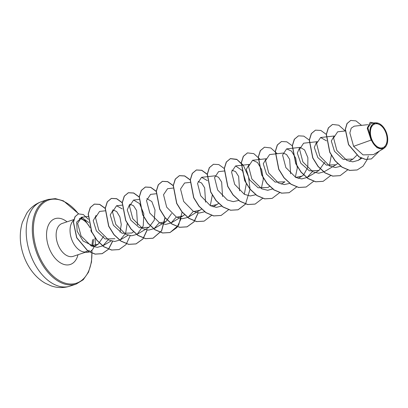 <?xml version="1.0" encoding="UTF-8"?>
<svg xmlns="http://www.w3.org/2000/svg" width="408" height="408" viewBox="0 0 408 408"><rect width="100%" height="100%" fill="white"/><g stroke="black" fill="none" stroke-linecap="round" stroke-linejoin="round"><path stroke-width="0.61" d="M386.162 133.533A12.531 7.767 -108.5 0 1 382.648 147.778A12.531 7.767 -108.5 0 1 371.346 138.195A12.531 7.767 -108.5 0 1 374.86 123.956A12.531 7.767 -108.5 0 1 386.162 133.533M386.692 133.365A13.428 8.323 -108.5 0 1 387.6 141.596A13.428 8.323 -108.5 0 1 380.174 148.757A13.428 8.323 -108.5 0 1 370.816 138.363A13.428 8.323 -108.5 0 1 372.198 124.639A13.428 8.323 -108.5 0 1 382.373 125.965A13.428 8.323 -108.5 0 1 386.692 133.365M387.58 141.744L383.943 148.379L377.084 147.767L371.122 140.061L367.266 128.285L370.189 122.308L367.409 127.791L370.597 138.292M73.828 220.096A17.34 10.746 71.5 0 0 71.364 238.466A17.34 10.746 71.5 0 0 85.007 252.032L84.935 252.057A16.799 10.414 71.5 0 0 89.046 251.986A16.799 10.414 71.5 0 0 89.117 251.96M91.938 245.478L92.58 239.654M367.838 124.659L354.231 126.174L351.212 128.163L349.85 132.911L353.603 146.345L371.122 140.061M356.765 155.31L352.986 159.079L343.148 159.334L334.478 151.312L331.301 141.005L334.223 135.992L320.632 137.506L316.588 143.529L319.734 155.958L329.486 165.934L335.371 167.53L340.838 166.26M337.579 163.593L335.978 164.766L326.415 165.138L317.817 157.554L314.303 147.41L316.7 141.79M324.61 162.404L318.974 170.457L309.402 170.825L300.813 163.241L297.299 153.097L299.696 147.482M295.321 177.23L297.33 167.887L295.703 158.166L291.501 151.118L286.62 148.879L300.212 147.364L304.587 149.96L307.867 157.61L307.821 167.229L303.669 174.879M303.567 174.966L301.966 176.144L295.657 177.404M289.721 183.376L284.249 184.589L278.373 182.947L268.678 172.956L265.572 160.568L269.611 154.566L283.208 153.051L286.589 154.545L289.68 159.37L290.598 173.777M281.168 184.074L284.962 181.83L275.13 182.085L266.455 174.063L263.277 163.756L266.2 158.743L252.608 160.252L248.554 166.377L251.838 178.949L261.788 188.848L267.725 190.286L273.192 188.797M269.555 186.344L267.954 187.517L258.126 187.777L249.446 179.749L246.269 169.447L249.191 164.429L235.6 165.944L231.56 171.941L234.661 184.329L244.361 194.325L250.226 195.968L255.704 194.749M231.831 170.156L235.569 171.61L238.66 176.424L239.578 190.837M207.478 180.688L201.588 177.317L215.179 175.802L218.561 177.296L221.651 182.111L222.569 196.523M218.637 203.317L216.934 204.581L210.625 205.841M198.176 181.494L201.552 182.983L204.643 187.797L205.566 202.215M201.629 209.003L199.93 210.268L193.627 211.528M184.625 214.69L182.922 215.954L176.608 217.214M171.554 213.588L165.913 221.641L159.605 222.901M146.798 198.594L151.812 201.526L155.03 210.044L154.255 220.218L148.91 227.327L139.347 227.705L130.749 220.111L127.235 209.977L129.632 204.357M130.147 204.24L133.528 205.729L136.619 210.548L137.537 224.961M133.605 231.754L131.901 233.019L122.074 233.274L113.393 225.252L110.221 214.955L113.144 209.926L116.713 211.604L119.886 216.939L121.278 224.487L120.034 232.183M114.898 238.706L105.07 238.96L96.39 230.938L93.213 220.641L96.135 215.613L95.783 215.654M103.601 236.411L98.124 244.254L92.193 245.494L83.053 240.985L77.153 231.234L76.663 222.085L80.799 218.474L85.364 220.748L89.607 226.904A17.34 10.746 71.5 0 0 79.805 218.591M94.998 237.553L95.482 245.315M98.124 244.254L94.681 246.289L92.193 245.494M88.745 222.488L81.595 217.234L77.642 223.375L81.08 235.997L91.234 245.932L97.293 247.36L102.867 245.825L108.161 239.741M105.045 210.829L99.547 211.441L95.498 217.571L98.782 230.138L108.737 240.037L114.668 241.475L120.136 239.986L125.623 233.284L127.245 223.309M122.273 208.911L116.555 205.754L112.506 211.89L115.79 224.451L125.746 234.35L131.682 235.788L137.139 234.299L143.239 225.92L143.825 213.787L139.582 203.597L133.559 200.068L129.509 206.203L132.799 218.759L142.754 228.664L148.685 230.102L154.148 228.608L159.273 222.732M156.065 193.764L150.567 194.381L146.518 200.506L149.802 213.073L159.752 222.972L165.689 224.41L171.151 222.921L176.276 217.046M173.074 188.078L167.576 188.69L163.531 194.718L166.673 207.147L176.424 217.117L182.31 218.719L187.777 217.449M199.93 210.268L188.159 217.234L193.285 211.354M190.077 182.391L184.579 183.003L180.535 189.031L183.682 201.46L193.428 211.431L199.318 213.032L204.785 211.762M210.288 205.668L212.287 195.187M201.588 177.317L197.543 183.35L200.685 195.769L210.441 205.744L216.327 207.346L221.794 206.076M224.232 171.003L218.591 171.63L214.552 177.638L217.658 190.016L227.358 200.017L233.228 201.654L238.7 200.44M244.3 194.295L246.299 183.814M246.289 183.498L242.495 170.712L235.6 165.944M261.309 188.603L263.318 179.25L261.691 169.544L257.494 162.496L252.608 160.252M286.62 148.879L282.565 155.02L285.855 167.576L295.81 177.475L301.747 178.913L307.204 177.424L312.329 171.544M317.22 141.678L303.623 143.193L299.574 149.323L302.858 161.884L312.814 171.788L318.75 173.227L324.212 171.737L335.978 164.766M329.332 165.857L331.332 155.377M326.522 140.872L320.632 137.506M345.178 130.978L337.635 131.815L333.586 137.945L336.87 150.516L346.82 160.405L352.762 161.849L358.224 160.359L361.029 158.024M353.603 146.345L363.038 154.892L373.437 154.601M375.406 122.767L371.035 123.252L367.914 127.796L370.306 137.465L370.265 127.515L375.406 122.767L382.373 125.965M350.671 120.467L346.984 123.553L345.265 129.326L348.493 144.641L358.923 156.861L365.252 159.39L371.311 158.957M361.565 125.358L355.98 120.89L350.742 120.442L347.126 123.507L345.403 129.275L348.631 144.595L359.065 156.815L365.39 159.344L371.382 158.936L379.348 151.098M373.687 122.956L370.189 122.308M91.463 232.147L90.831 230.03M90.015 227.848L89.607 226.904M85.007 252.032L89.444 250.359M92.764 245.54L93.692 239.17M357.107 169.973L349.625 170.432L341.95 167.173L335.019 160.772L329.725 152.261L326.272 134.421L328.312 127.908L332.438 124.486M340.099 175.659L332.622 176.118L324.947 172.859L318.016 166.464L312.717 157.952L309.264 140.107L311.309 133.6L315.43 130.172M323.09 181.351L315.614 181.805L307.938 178.546L301.007 172.145L295.713 163.639L292.255 145.794L294.301 139.286L298.426 135.859M306.087 187.037L298.605 187.491L290.93 184.232L283.999 177.832L278.705 169.325L275.252 151.48L277.297 144.973L281.418 141.55M289.078 192.724L281.602 193.178L273.926 189.924L266.995 183.524L261.701 175.012L258.244 157.167L260.289 150.659L264.415 147.237M272.075 198.41L264.593 198.869L256.923 195.611L249.992 189.21L244.693 180.698L241.24 162.853L243.28 156.346L247.406 152.924M255.066 204.097L247.585 204.556L239.914 201.297L232.983 194.897L227.684 186.385L224.232 168.54L226.277 162.032L230.331 158.636L236.992 159.559L243.678 166.041L248.508 176.664L250.033 189.042M250.022 189.251L245.565 203.954M245.509 204.031L237.992 209.809L230.581 210.242L222.906 206.984L215.975 200.583L210.681 192.071L207.228 174.231L209.268 167.724L213.394 164.296M221.054 215.475L213.573 215.929L205.902 212.67L198.971 206.275L193.673 197.763L190.22 179.918L192.265 173.41L196.314 170.009L201.7 170.325L207.341 174.461M204.051 221.161L196.569 221.615L188.894 218.362L181.963 211.961L176.669 203.449L173.211 185.604L175.256 179.097L179.311 175.695L184.63 175.991L190.21 180.015M198.094 212.93L193.912 221.86L186.971 226.874L179.561 227.307L171.885 224.048L164.954 217.648L159.661 209.136L156.208 191.291L158.253 184.783L162.302 181.381L167.622 181.677L173.201 185.701M181.091 218.617L176.909 227.547L169.963 232.56L162.552 232.994L154.882 229.735L147.951 223.334L142.652 214.822L139.199 196.977L141.244 190.47L145.299 187.073L150.679 187.389L156.32 191.525M165 217.479L161.542 230.8L152.959 238.246L145.549 238.68L137.879 235.421L130.948 229.026L125.649 220.514L122.196 202.669L124.236 196.161L128.291 192.76L133.61 193.05L139.189 197.079M147.074 229.995L142.897 238.92L135.951 243.933L128.546 244.367L120.87 241.108L113.939 234.712L108.64 226.2L105.188 208.355L107.233 201.848L111.287 198.446L116.606 198.737L122.186 202.766M119.014 249.599L111.537 250.053L103.862 246.794L96.931 240.399L91.637 231.887L88.184 214.042L90.224 207.534L94.279 204.133L99.598 204.423L105.177 208.452M112.526 241.286L108.441 249.257L102.071 253.7L95.079 254.133L87.924 251.16L76.673 237.803L73.369 222.263L74.96 216.745L78.275 213.909M368.296 156.024L367.185 159.528M367.164 159.579L363.049 166.168L357.179 169.952L349.768 170.381L342.093 167.127L335.162 160.726L329.868 152.215L326.41 134.37L328.455 127.862L332.51 124.46L338.783 125.185L345.178 130.912M347.692 169.856L340.17 175.639L332.76 176.072L325.089 172.814L318.158 166.413L312.86 157.901L309.407 140.056L311.452 133.549L315.501 130.147L320.821 130.443L326.4 134.467M330.684 175.547L323.161 181.325L315.756 181.759L308.081 178.5L301.15 172.1L295.851 163.588L292.398 145.743L294.443 139.235L298.498 135.839L303.817 136.129L309.397 140.158M313.681 181.234L306.158 187.012L298.748 187.445L291.072 184.186L284.141 177.786L278.848 169.274L275.395 151.434L277.435 144.927L281.489 141.525L286.809 141.816L292.388 145.845M296.616 186.997L289.15 192.698L281.744 193.132L274.069 189.873L267.138 183.478L261.839 174.966L258.386 157.121L260.431 150.613L264.481 147.212L270.785 147.946L277.195 153.724M279.613 192.683L272.146 198.385L264.736 198.818L257.06 195.565L250.13 189.164L244.836 180.652L241.383 162.807L243.423 156.3L247.477 152.898L253.776 153.632L260.192 159.411M262.604 198.37L255.138 204.076L247.727 204.505L240.057 201.251L233.126 194.851L227.827 186.339L224.375 168.494L226.42 161.986L230.474 158.584L236.773 159.319L243.183 165.097M245.601 204.056L238.129 209.763L230.719 210.196L223.049 206.938L216.118 200.537L210.824 192.025L207.366 174.18L209.411 167.673L213.466 164.276L218.785 164.567L224.364 168.596M228.648 209.671L221.126 215.45L213.716 215.883L206.045 212.624L199.114 206.224L193.815 197.717L190.363 179.872L192.403 173.364L196.457 169.963L201.776 170.253L207.356 174.282M211.64 215.358L204.122 221.136L196.712 221.57L189.037 218.311L182.106 211.915L176.812 203.403L173.354 185.558L175.399 179.051L179.454 175.649L184.707 175.914L190.23 179.836M198.222 212.945L194.04 221.835L187.114 226.822L179.704 227.256L172.028 223.997L165.097 217.602L159.803 209.09L156.351 191.245L158.391 184.737L162.445 181.336L167.703 181.606L173.221 185.528M182.141 211.956L178.648 225.145L170.105 232.514L162.695 232.942L155.025 229.684L148.094 223.288L142.795 214.776L139.342 196.931L141.387 190.424L145.442 187.022L150.756 187.318L156.341 191.342M165.133 217.643L161.639 230.831L153.102 238.201L145.692 238.634L138.016 235.375L131.085 228.975L125.791 220.463L122.334 202.623L124.379 196.11L128.433 192.714L133.686 192.979L139.21 196.901M147.201 230.01L143.019 238.899L136.094 243.887L128.683 244.321L121.013 241.062L114.082 234.661L108.783 226.149L105.33 208.309L107.375 201.802L111.425 198.4L116.683 198.665L122.201 202.587M130.198 235.696L126.016 244.586L119.085 249.574L111.68 250.007L104.004 246.748L97.073 240.348L91.78 231.836L88.322 213.996L90.367 207.488L94.421 204.087L99.674 204.352L105.198 208.274M112.649 241.306L108.564 249.232L102.214 253.654L95.222 254.082L88.067 251.114L76.816 237.752L73.506 222.217L75.103 216.694L78.346 213.884L83.303 214.531L88.296 219.264M84.986 251.986A16.799 10.414 71.5 0 0 89.189 251.935A16.799 10.414 71.5 0 0 94.034 246.809M29.611 252.108A44.594 27.637 71.5 0 0 70.12 286.105C63.786 288.119 57.457 288.043 51.127 285.865L45.548 283.376C41.356 281.02 37.602 277.945 34.297 274.145C29.366 268.449 25.668 261.844 23.205 254.332C19.594 243.214 19.324 232.524 22.394 222.268L26.739 213.231C30.493 207.636 35.522 203.735 41.83 201.521A44.594 27.637 71.5 0 0 29.611 252.108M70.12 286.105L76.225 284.06A44.594 27.637 -108.5 0 1 35.72 250.068A44.594 27.637 -108.5 0 1 47.94 199.476L41.83 201.521M91.82 250.298A43.829 27.163 -108.5 0 1 70.844 284.029A43.829 27.163 -108.5 0 1 36.74 249.737A43.829 27.163 -108.5 0 1 42.85 203.403A43.829 27.163 -108.5 0 1 78.418 213.863M85.578 252.2L73.211 256.336A17.34 10.746 -108.5 0 1 57.457 243.117A17.34 10.746 -108.5 0 1 62.21 223.441L73.965 219.509M78.02 254.725A24.138 14.958 -108.5 0 1 64.076 264.481A24.138 14.958 -108.5 0 1 48.384 246.07A24.138 14.958 -108.5 0 1 50.123 222.284A24.138 14.958 -108.5 0 1 67.019 221.835M80.912 217.382A43.829 27.163 -108.5 0 1 81.677 218.576M76.225 284.06L83.242 279.74L88.49 272.202L91.499 262.038L91.994 250.119M361.677 158.319L358.224 160.359M352.986 159.079L349.192 161.323M318.974 170.457L307.204 177.424M301.966 176.144L298.171 178.388M216.934 204.581L213.139 206.825M182.922 215.954L171.151 222.921M165.918 221.641L154.148 228.608M139.062 199.456L133.559 200.068M148.91 227.327L137.139 234.299M122.053 205.142L116.555 205.754M128.107 235.263L120.136 239.986M113.144 209.926L112.787 209.967M111.103 240.95L102.872 245.825M88.184 216.5L81.595 217.234M373.432 154.601L383.943 148.374M80.799 218.474L79.32 218.453M94.834 246.187L93.896 246.916M81.926 218.637L81.1 217.326M78.622 213.802L63.434 200.858L55.442 198.635L47.94 199.476"/></g></svg>
